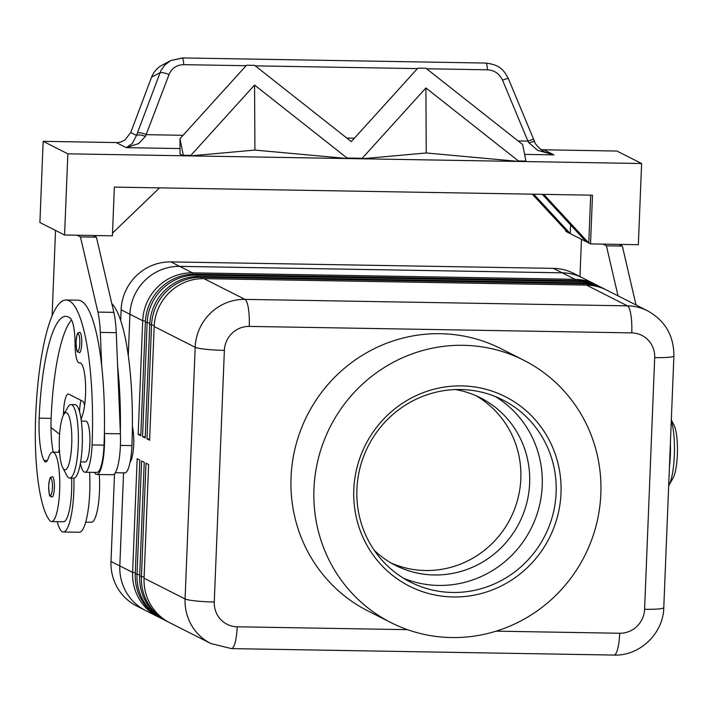 <?xml version="1.0" encoding="UTF-8"?>
<svg xmlns="http://www.w3.org/2000/svg" width="713" height="713" viewBox="0 0 713 713"><rect width="100%" height="100%" fill="white"/><g stroke="black" fill="none" stroke-linecap="round" stroke-linejoin="round"><path stroke-width="1.07" d="M455.5 389.556A93.938 91.148 -63.2 0 1 480.419 397.801A93.938 91.148 -63.2 0 1 529.643 483.164A93.938 91.148 -63.2 0 1 434.253 574.972A93.938 91.148 -63.2 0 1 395.59 565.427A93.938 91.148 -63.2 0 1 374.191 550.24M81.745 343.63A10.214 2.237 91 0 1 79.375 352.721C77.432 350.475 76.772 355.912 76.059 341.509C77.601 329.967 77.619 333.96 79.713 332.303A10.214 2.237 91 0 1 81.059 334.513A10.214 2.237 91 0 1 81.745 343.63M73.894 478.147A44.928 9.83 91 0 1 63.35 531.987A44.928 9.83 91 0 1 62.316 531.72A44.928 9.83 91 0 1 57.281 521.666M89.562 472.291A44.928 9.83 91 0 1 79.295 532.255L63.35 531.987M80.4 463.388A30.632 6.702 -89 0 0 84.945 472.22A30.632 6.702 -89 0 0 88.608 467.532A30.632 6.702 -89 0 0 92.075 444.939A130.693 28.609 -89 0 0 66.068 299.986A130.693 28.609 -89 0 0 35.65 416.383A96.603 21.149 -89 0 0 49.723 520.472A34.714 7.602 -89 0 0 51.568 521.577A34.714 7.602 -89 0 0 59.625 491.293A34.714 7.602 -89 0 0 54.598 453.254A34.714 7.602 -89 0 0 52.744 452.149A34.714 7.602 -89 0 0 48.288 458.334A20.419 4.474 91 0 1 45.668 461.979A20.419 4.474 91 0 1 44.028 460.482A40.837 8.939 91 0 1 39.179 418.166A114.356 25.035 91 0 1 65.792 316.322A114.356 25.035 91 0 1 70.427 318.408A28.591 6.257 91 0 1 75.061 344.156A20.419 4.474 -89 0 0 79.196 362.926A20.419 4.474 -89 0 0 79.473 362.89A28.591 6.257 91 0 1 79.865 362.846A28.591 6.257 91 0 1 85.524 383.576A28.591 6.257 91 0 1 82.316 415.643A30.632 6.702 -89 0 0 81.139 419.636M51.568 521.577L63.528 521.773A34.714 7.602 -89 0 0 71.603 478.12M84.945 472.22L96.897 472.416A30.632 6.702 -89 0 0 100.56 467.737A30.632 6.702 -89 0 0 104.027 445.135A130.693 28.609 -89 0 0 104.41 432.051A130.693 28.609 -89 0 0 101.692 365.965A130.693 28.609 -89 0 0 78.02 300.191L66.068 299.986M111.816 303.622A130.693 28.609 91 0 1 131.914 445.607A30.632 6.702 91 0 1 128.447 468.209A30.632 6.702 91 0 1 124.784 472.888L115.319 472.728M80.649 461.935L85.114 462.006A20.419 4.474 -89 0 0 89.865 443.825A20.419 4.474 -89 0 0 85.801 421.169L81.335 421.098M605.301 289.433A49.01 47.557 116.8 0 0 603.982 288.747A49.01 47.557 116.8 0 0 583.813 283.765L201.307 277.295A49.01 47.557 116.8 0 0 166.922 290.993A49.01 47.557 116.8 0 0 151.53 325.199L146.967 438.851L149.614 440.188L154.177 326.536L195.175 347.284L185.068 598.947A49.01 47.557 116.8 0 0 197.688 633.625A49.01 47.557 116.8 0 0 210.754 643.482L169.756 622.743A49.01 47.557 -63.2 0 1 156.691 612.877A49.01 47.557 -63.2 0 1 144.071 578.198L148.634 464.546L145.987 463.209L141.424 576.862A49.01 47.557 116.8 0 0 154.044 611.54A49.01 47.557 116.8 0 0 167.109 621.397L165.345 620.506A49.01 47.557 -63.2 0 1 152.288 610.649A49.01 47.557 -63.2 0 1 139.659 575.97L144.231 462.318L141.584 460.981L137.021 574.633A49.01 47.557 116.8 0 0 149.641 609.312A49.01 47.557 116.8 0 0 162.707 619.169L160.942 618.278A49.01 47.557 -63.2 0 1 147.876 608.421A49.01 47.557 -63.2 0 1 135.256 573.742L139.819 460.081L137.172 458.744L132.609 572.405A49.01 47.557 116.8 0 0 145.229 607.084A49.01 47.557 116.8 0 0 158.295 616.941A49.01 47.557 116.8 0 0 159.632 617.592M132.449 600.613A49.01 47.557 116.8 0 0 145.514 610.471A49.019 47.557 -63.2 0 1 119.82 565.935L123.554 472.871L119.829 565.935A49.01 47.557 116.8 0 0 132.449 600.613M162.707 619.169A49.01 47.557 116.8 0 0 164.035 619.82M167.109 621.397A49.01 47.557 116.8 0 0 168.446 622.048M596.478 284.977A49.01 47.557 116.8 0 0 595.168 284.282A49.01 47.557 116.8 0 0 574.999 279.309L192.492 272.838A49.01 47.557 116.8 0 0 158.108 286.528A49.01 47.557 116.8 0 0 142.716 320.734L138.153 434.395L140.8 435.732L145.363 322.08A49.01 47.557 -63.2 0 1 160.755 287.874A49.01 47.557 -63.2 0 1 195.13 274.175L577.646 280.646A49.01 47.557 -63.2 0 1 597.815 285.628L599.58 286.519A49.01 47.557 116.8 0 0 579.411 281.537L196.895 275.066A49.01 47.557 116.8 0 0 162.511 288.765A49.01 47.557 116.8 0 0 147.128 322.971L142.564 436.623L145.202 437.96L149.775 324.308A49.01 47.557 -63.2 0 1 165.158 290.102A49.01 47.557 -63.2 0 1 199.542 276.403L582.049 282.874A49.01 47.557 -63.2 0 1 602.227 287.856L603.982 288.747M600.89 287.205A49.01 47.557 116.8 0 0 599.58 286.519M154.177 326.536A49.01 47.557 -63.2 0 1 169.569 292.33A49.01 47.557 -63.2 0 1 203.945 278.64L586.46 285.102A49.01 47.557 -63.2 0 1 606.629 290.084L647.627 310.832A49.01 47.557 116.8 0 0 627.449 305.85A24.5 5.365 91 0 1 630.907 314.879A24.5 5.365 91 0 1 631.763 332.882A24.5 23.779 -63.2 0 1 654.694 357.641L644.588 609.303A24.5 23.779 -63.2 0 1 619.704 633.251L496.123 631.165M671.289 420.634A36.755 8.048 91 0 1 674.329 455.429A36.755 8.048 91 0 1 668.83 485.553A36.755 8.048 91 0 1 668.669 485.82M671.316 419.939L673.963 425.019A28.591 6.257 91 0 1 677.35 454.618A28.591 6.257 91 0 1 673.072 478.049L668.83 485.553M670.389 443.103A36.755 8.048 91 0 1 670.345 455.357A36.755 8.048 91 0 1 669.418 467.167M63.644 414.699L67.887 407.194A36.755 8.048 91 0 1 70.935 404.583A36.755 8.048 91 0 1 78.252 445.349A36.755 8.048 91 0 1 69.696 478.084A36.755 8.048 91 0 1 66.737 475.366L62.753 467.728A28.591 6.257 91 0 1 59.366 438.13A28.591 6.257 91 0 1 63.644 414.699A28.591 6.257 91 0 1 71.71 444.377A28.591 6.257 91 0 1 62.753 467.728M70.944 404.583L74.927 404.654A36.755 8.048 91 0 1 82.236 445.42A36.755 8.048 91 0 1 73.68 478.156L69.696 478.084M132.377 426.534A20.419 4.474 91 0 1 133.696 444.564A20.419 4.474 91 0 1 130.096 462.095M54.366 487.977A10.214 2.237 91 0 1 51.987 497.068C50.053 494.822 49.384 500.259 48.671 485.865C50.213 474.323 50.231 478.307 52.334 476.658A10.214 2.237 91 0 1 53.68 478.86A10.214 2.237 91 0 1 54.366 487.977M130.737 132.529L151.931 76.202L153.83 72.646L157.029 68.769L160.149 66.238L170.665 60.596L164.712 65.115L160.79 70.881L136.486 135.434L130.737 132.529L125.042 139.935L121.335 141.807A16.337 15.855 -63.2 0 1 116.21 142.564L126.254 147.653L138.598 143.589L145.47 136.388L169.026 74.553C171.788 68.181 176.681 64.883 183.704 64.66A8.164 1.791 -89 0 0 182.073 57.922M145.47 136.388A8.164 2.763 19 0 0 136.486 135.434L132.27 143.589L126.254 147.653L180.024 148.562M182.376 58.056L181.735 58.047A8.164 1.791 -89 0 1 182.056 57.922L485.758 63.056A8.164 1.791 91 0 1 487.398 69.794C494.439 70.257 499.483 73.724 502.549 80.195L527.914 141.121L529.001 142.867L537.611 150.336L553.921 154.881L543.876 149.801A16.337 15.855 -63.2 0 1 540.766 149.436M524.616 154.391L553.921 154.881L544.946 152.083L542.254 150.523M151.557 77.138L160.006 72.735A8.164 1.987 20.6 0 1 163.58 72.842A8.164 1.987 20.6 0 1 169.026 74.553M137.413 132.859A8.164 1.987 20.6 0 1 140.987 132.966A8.164 1.987 20.6 0 1 146.432 134.668L183.072 135.292M518.128 140.96L527.914 141.121A8.164 0.66 -22.6 0 1 532.353 139.579A8.164 0.66 -22.6 0 1 533.672 139.418A8.164 0.66 -22.6 0 1 533.68 139.436L508.307 78.483A8.164 0.66 157.4 0 0 506.988 78.644A8.164 0.66 157.4 0 0 502.549 80.195M391.241 563.074A93.938 91.148 116.8 0 0 425.438 570.516A93.938 91.148 116.8 0 0 517.13 501.489A93.938 91.148 116.8 0 0 475.945 395.697M463.272 345.306A147.03 142.662 -63.2 0 1 523.788 360.243A147.03 142.662 -63.2 0 1 596.104 525.677A147.03 142.662 -63.2 0 1 451.525 637.556A147.03 142.662 -63.2 0 1 391.009 622.618A147.03 142.662 -63.2 0 1 318.693 457.185A147.03 142.662 -63.2 0 1 463.272 345.306M391.009 622.618L368.095 611.023A147.03 142.662 -63.2 0 1 295.77 445.589A147.03 142.662 -63.2 0 1 440.349 333.702A147.03 142.662 -63.2 0 1 500.865 348.648L523.788 360.243M452.443 592.467A102.102 99.071 -63.2 0 1 410.421 582.084A102.102 99.071 -63.2 0 1 360.19 467.202A102.102 99.071 -63.2 0 1 460.589 389.512A102.102 99.071 -63.2 0 1 502.62 399.886A102.102 99.071 -63.2 0 1 552.842 514.768A102.102 99.071 -63.2 0 1 452.443 592.467M453.156 596.968A106.184 103.028 -63.2 0 1 353.8 489.679A106.184 103.028 -63.2 0 1 461.641 385.893A106.184 103.028 -63.2 0 1 560.997 493.182A106.184 103.028 -63.2 0 1 453.156 596.968M495.526 396.651A102.102 99.071 -63.2 0 1 542.228 485.633A102.102 99.071 -63.2 0 1 438.54 585.426A102.102 99.071 -63.2 0 1 403.611 578.288M128.26 355.742L129.926 314.273A49.019 47.557 -63.2 0 1 179.703 266.359L562.218 272.829A49.019 47.557 -63.2 0 1 582.387 277.812A49.01 47.557 116.8 0 0 562.218 272.838L179.703 266.368A49.01 47.557 116.8 0 0 145.318 280.066A49.01 47.557 116.8 0 0 129.935 314.273L128.269 355.787M146.29 610.863A49.019 47.557 -63.2 0 1 145.505 610.48L158.295 616.941M120.675 320.592L121.112 309.807A49.019 47.557 -63.2 0 1 170.888 261.903L553.404 268.364A49.019 47.557 -63.2 0 1 573.573 273.346L582.387 277.812A49.019 47.557 -63.2 0 1 583.163 278.213M145.505 610.48L136.691 606.014A49.019 47.557 -63.2 0 1 111.005 561.47L114.526 473.815M183.294 155.265L179.97 138.714L246.538 65.231L254.666 65.373L351.304 141.62L417.871 68.127L426 68.27L522.638 144.516L525.953 161.058L518.387 160.933L425.902 87.957L362.195 158.286L347.053 158.036L254.568 85.061L190.861 155.389L183.294 155.265L183.294 155.728L180.05 154.088L179.97 138.714M518.387 160.933L518.387 161.396L426.249 152.965L362.195 158.749L347.053 158.5L254.915 150.069L190.861 155.853L183.294 155.728M525.953 161.058L525.962 161.521L518.387 161.396M425.902 87.957L426.249 152.965M362.195 158.286L362.195 158.749M347.053 158.036L347.053 158.5M254.568 85.061L254.915 150.069M190.861 155.389L190.861 155.853M543.876 149.801L616.923 151.04L641.611 163.527L638.349 244.711L590.533 243.899L592.494 195.193L114.356 187.109L112.396 235.816L64.58 235.005L39.901 222.518L43.163 141.334L116.21 142.564M43.163 141.334L67.842 153.821L64.58 235.005M641.611 163.527L67.842 153.821M529.001 142.867A8.164 1.479 -23.6 0 1 534.732 141.905A8.164 1.479 -23.6 0 1 534.75 141.94M181.592 58.127L170.763 60.543L182.065 58.136M112.502 233.124L159.525 187.867M542.299 194.346L586.131 241.671L570.257 233.641L533.734 194.194M532.308 194.177L567.61 232.304L570.257 233.641L570.614 224.916M590.694 195.157L588.769 243.008L586.131 241.671M590.533 243.899L588.769 243.008L543.725 194.364M567.61 232.304L565.855 231.413L565.89 230.442M619.027 244.381L622.342 246.065L636.014 304.95M52.102 315.707L55.534 230.424M77.138 235.219L80.453 236.903L97.904 312.089A40.837 8.939 91 0 1 100.319 332.401L101.692 365.965M579.981 276.591L581.478 239.318M603.082 244.113L606.406 245.798L618.028 295.85M622.342 246.065L606.406 245.798M149.659 439.137L146.967 438.851M145.247 436.909L142.564 436.623M140.844 434.672L138.153 434.395M99.259 474.501A34.714 7.602 91 0 1 91.416 522.246L85.703 522.148M120.345 432.319A130.693 28.609 -89 0 0 117.627 366.241L120.408 433.816A32.673 7.148 91 0 1 112.797 474.733L96.861 474.457A32.673 7.148 91 0 1 94.41 472.38M53.252 452.158A40.837 8.939 91 0 1 50.988 427.497A40.837 8.939 91 0 1 51.131 418.371A114.356 25.035 91 0 1 71.541 319.932M58.457 452.247A44.928 9.83 91 0 1 59.402 449.279M59.58 434.244L50.988 427.497M84.562 405.742A12.255 2.683 -89 0 0 82.851 401.285L68.742 394.155A20.419 4.474 -89 0 0 68.27 394.031A20.419 4.474 -89 0 0 63.519 412.221L63.404 415.162M104.41 432.051L104.463 433.54A32.673 7.148 91 0 1 96.861 474.457M80.453 236.903L96.398 237.171L113.848 312.365A40.837 8.939 91 0 1 116.255 332.668L117.627 366.241M93.073 235.486L96.398 237.171M80.925 400.314A20.419 4.474 -89 0 0 79.499 411.615M79.803 343.425A8.574 1.881 91 0 1 77.61 351.01A8.574 1.881 91 0 1 76.104 341.545A8.574 1.881 91 0 1 77.352 334.575A8.574 1.881 91 0 1 79.223 335.77A8.574 1.881 91 0 1 79.803 343.425M131.914 445.607L120.408 445.411M111.005 561.47L132.609 572.405L135.301 572.682M135.256 573.742L139.703 574.919M139.659 575.97L144.115 577.147M170.888 261.903L192.492 272.838L192.706 274.193M582.049 282.874L583.813 283.765L584.018 285.066M577.646 280.646L579.411 281.537L579.616 282.829M201.521 278.658L201.307 277.295L199.542 276.403M586.46 285.102L627.449 305.85L244.942 299.38A49.01 47.557 116.8 0 0 210.558 313.078A49.01 47.557 116.8 0 0 195.175 347.284A24.5 2.522 -177.7 0 0 205.914 349.29A24.5 2.522 -177.7 0 0 224.372 350.359A24.5 23.779 -63.2 0 1 249.256 326.411A24.5 5.365 -89 0 0 248.4 308.408A24.5 5.365 -89 0 0 244.942 299.38L203.945 278.64M197.109 276.43L196.895 275.066L195.13 274.175M654.694 357.641A24.5 2.522 -177.7 0 0 670.051 357.142A24.5 2.522 -177.7 0 0 673.892 355.947L663.776 607.61A24.5 2.522 -177.7 0 1 659.944 608.804A24.5 2.522 -177.7 0 1 644.588 609.303M407.515 629.668L237.188 626.789A24.5 23.779 -63.2 0 1 214.265 602.03A24.5 2.522 -177.7 0 1 195.808 600.952A24.5 2.522 -177.7 0 1 185.068 598.947L144.071 578.198M214.265 602.03L224.372 350.359M237.188 626.789A24.5 5.365 91 0 1 234.951 643.224A24.5 5.365 91 0 1 231.484 648.607L614 655.078A24.5 5.365 -89 0 0 617.458 649.695A24.5 5.365 -89 0 0 619.704 633.251M52.414 487.772A8.574 1.881 91 0 1 50.222 495.357A8.574 1.881 91 0 1 48.716 485.901A8.574 1.881 91 0 1 49.972 478.922A8.574 1.881 91 0 1 51.844 480.116A8.574 1.881 91 0 1 52.414 487.772M562.218 272.838L574.999 279.309L575.204 280.601M121.112 309.807L142.716 320.734L145.416 321.019M553.404 268.364L562.218 272.829M149.775 324.308L154.231 325.484M145.363 322.08L149.828 323.256M354.406 138.188L346.794 138.064M255.299 65.863L417.435 68.608M426.632 68.76L487.398 69.794M183.704 64.66L246.11 65.712M249.256 326.411L631.763 332.882M104.027 445.135L92.075 444.939M80.248 362.908L79.473 362.89M51.131 418.371L39.179 418.166M47.352 460.545L44.028 460.482M104.463 433.54L120.408 433.816M100.319 332.401L116.255 332.668M97.904 312.089L113.848 312.365M63.519 412.221L65.035 412.239M582.387 277.82L595.168 284.282M544.946 152.083C543.154 152.047 534.411 143.973 534.732 141.905L533.672 139.418M485.749 63.083C501.489 64.981 504.064 71.166 508.307 78.483M210.754 643.482L231.484 648.607M663.776 607.61C663.42 633.42 639.704 656.174 614 655.078M673.892 355.947C673.919 335.743 665.158 320.707 647.627 310.832M79.196 362.926L80.364 362.944M59.58 452.265L52.744 452.149"/></g></svg>
